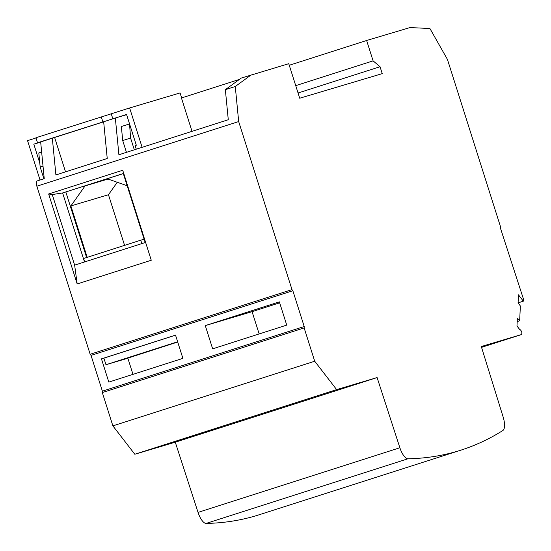 <?xml version="1.0" encoding="UTF-8"?>
<svg xmlns="http://www.w3.org/2000/svg" width="551" height="551" viewBox="0 0 551 551"><rect width="100%" height="100%" fill="white"/><g stroke="black" fill="none" stroke-linecap="round" stroke-linejoin="round"><path stroke-width="0.83" d="M481.546 347.344L521.763 334.471L481.292 346.524L503.146 416.99A13.176 4.849 72.2 0 1 502.87 430.503A1317.537 485.004 -107.8 0 1 460.967 450.133L259.135 514.772A1317.537 485.004 -107.8 0 1 206.108 523.422A13.176 4.849 72.2 0 1 198.043 512.396L175.28 442.205L134.809 454.258L112.879 425.875L102.314 392.567L102.383 391.169L91.025 355.381L90.164 354.259L36.848 186.204L36.366 181.189L44.238 178.669L40.664 141.938L45.334 140.443L37.523 142.771L35.932 137.743L129.63 107.962L142.117 147.324M41.649 152.062L38.811 152.971L40.175 167.001L43.908 178.779M295.729 85.646L373.096 60.865L366.635 40.492L409.985 27.578L429.911 28.5L447.419 59.377L500.735 227.432L500.666 228.83L523.45 299.048L523.347 301.17L518.463 294.847L518.092 302.719L520.364 306.005L519.655 320.792L517.355 318.154L516.976 326.027L520.247 330.194A0.985 0.365 -107.8 0 1 520.406 329.842A0.985 0.365 -107.8 0 1 520.964 330.442L521.852 332.515L521.763 334.471M366.635 40.492L289.261 65.266M373.096 60.865L380.045 66.733L298.057 92.995M380.045 66.733L382.236 73.641L299.716 98.223L288.758 63.689L241.304 78.049L225.352 89.675L235.27 86.5L238.679 121.564L36.848 186.204M225.352 89.675L228.279 119.732L118.906 154.755L115.331 118.024L126.558 114.477L136.317 145.244L135.153 145.616L136.283 149.19M40.671 141.986L33.811 144.183L39.789 163.02M40.037 180.019L27.55 140.65L35.994 137.95M33.811 144.183L40.684 142.13M181.658 97.913L180.074 92.933L129.63 107.962M111.254 113.843L112.838 118.823M45.334 140.443L103.671 121.812M52.331 138.198L55.906 174.936L107.238 158.495L103.664 121.757L110.661 119.519L37.523 142.771M100.02 122.976L54.074 137.55L100.02 122.976M101.26 116.819L102.858 121.847M134.327 149.817L130.587 138.046L129.554 123.92M126.62 114.663L117.515 117.37M129.223 124.016L121.351 126.537L122.715 140.567L126.448 152.345M115.331 118.024L110.661 119.519M48.64 193.98L77.181 283.958L151.263 260.237L122.721 170.252L48.64 193.98L52.249 194.544L62.621 192.96L84.517 261.966M102.314 392.567L304.145 327.928L304.207 326.529L292.856 290.742L291.996 289.626L90.164 354.259M291.996 289.626L238.679 121.564M145.182 242.536L123.293 173.531L62.621 192.96L123.314 173.599M123.293 173.531L123.658 173.207M77.181 283.958L74.64 265.127L52.249 194.544M145.609 242.406L74.64 265.127M86.617 257.524L65.831 192.003M87.196 257.338L70.886 205.922L85.068 185.901L107.293 178.786L127.164 185.735M84.668 261.918L83.58 258.502L140.746 240.188L141.827 243.611M140.746 240.188L144.114 239.189M124.581 245.367L108.457 194.73L117.267 182.278M85.068 185.901L108.058 179.054M70.886 205.922L108.457 194.73M292.856 290.742L91.025 355.381M175.528 335.132L101.446 358.859L108.816 382.091L182.898 358.364L175.528 335.132M212.652 348.838L286.734 325.111L279.364 301.879L205.282 325.607L212.652 348.838M304.207 326.529L102.383 391.169M205.282 325.607L252.069 311.666L279.66 302.83M259.163 333.94L252.069 311.666M127.86 358.205L105.978 364.721L103.891 358.129L101.446 358.859M177.636 341.772L105.978 364.721M132.977 374.349L127.825 358.116L177.711 342.013M175.549 335.18L103.891 358.129M304.145 327.928L314.711 361.236L112.879 425.875M314.711 361.236L336.64 389.619L134.809 454.258M203.718 432.714L220.524 427.19L208.788 430.744L167.146 444.12L203.718 432.714M336.64 389.619L377.104 377.566L175.28 442.205M377.104 377.566L399.874 447.756A13.176 4.849 72.2 0 0 407.94 458.783L206.108 523.422M460.967 450.133A1317.537 485.004 -107.8 0 1 407.94 458.783M481.498 347.192L482.421 346.848L481.471 347.096M43.012 166.092L40.175 167.001M192.024 131.338L181.444 97.982L239.444 79.406M251.222 74.874L235.27 86.5M65.528 171.85L54.639 137.516M122.715 140.567L130.587 138.046M523.347 301.17L518.167 302.83M519.655 320.792L517.189 321.584M399.874 447.756L198.043 512.396M520.406 329.842L520.02 329.966"/></g></svg>
